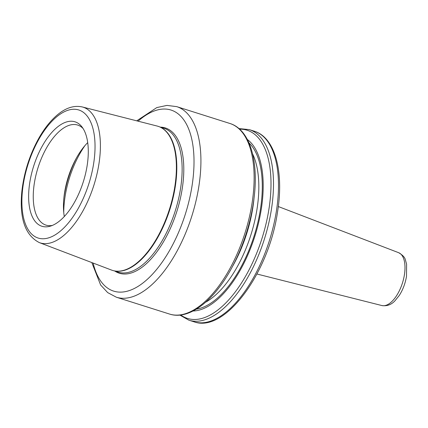 <?xml version="1.0" encoding="UTF-8"?>
<svg xmlns="http://www.w3.org/2000/svg" width="428" height="428" viewBox="0 0 428 428"><rect width="100%" height="100%" fill="white"/><g stroke="black" fill="none" stroke-linecap="round" stroke-linejoin="round"><path stroke-width="0.64" d="M82.262 106.941L157.14 126.046A75.563 35.898 107.6 0 1 163.111 128.871A75.563 35.898 107.6 0 1 174.736 187.138A75.563 35.898 107.6 0 1 123.724 270.33A75.563 35.898 107.6 0 1 118.032 271.197A75.563 35.898 107.6 0 1 111.521 270.068L39.301 242.585C25.081 235.256 19.271 218.178 21.86 191.343C24.011 172.334 29.725 154.519 39.012 137.896C44.539 128.239 50.643 120.584 57.32 114.934C65.719 107.829 74.033 105.16 82.262 106.941A71.171 33.812 107.6 0 1 98.841 164.475A71.171 33.812 107.6 0 1 50.798 242.831A71.171 33.812 107.6 0 1 39.301 242.585M160.414 127.137A76.195 36.198 107.6 0 1 182.13 189.278A76.195 36.198 107.6 0 1 114.827 271.063M232.773 265.927A98.708 46.893 107.6 0 0 253.109 204.691A98.708 46.893 107.6 0 0 253.895 199.239L253.547 201.946A91.121 43.287 107.6 0 1 234.046 263.509L232.773 265.927C215.038 300.001 189.369 320.615 169.536 314.056L169.536 314.056A99.954 47.487 107.6 0 0 184.468 313.981A99.954 47.487 107.6 0 0 251.942 203.931A99.954 47.487 107.6 0 0 229.9 123.478L176.694 106.626A99.954 47.487 107.6 0 1 198.736 187.079A99.954 47.487 107.6 0 1 131.262 297.128A99.954 47.487 107.6 0 1 116.33 297.209L107.674 292.597L100.623 284.989L91.811 262.567M247.357 139.507A91.121 43.287 107.6 0 1 256.72 229.986A91.121 43.287 107.6 0 1 199.689 309.958A91.121 43.287 107.6 0 1 193.039 311.001M64.296 216.541A52.478 24.931 107.6 0 1 64.179 195.345A52.478 24.931 107.6 0 1 75.408 159.89A52.478 24.931 107.6 0 1 87.708 142.626M52.366 225.422A52.478 24.931 107.6 0 1 45.978 225.117A52.478 24.931 107.6 0 1 38.055 167.562A52.478 24.931 107.6 0 1 77.666 125.062A52.478 24.931 107.6 0 1 83.064 128.491M50.108 226.214A54.784 26.028 107.6 0 1 33.764 165.829A54.784 26.028 107.6 0 1 81.919 126.854A54.784 26.028 107.6 0 1 83.278 181.889A54.784 26.028 107.6 0 1 50.483 226.107A54.784 26.028 107.6 0 1 50.108 226.214M278.307 206.537L398.623 252.686A27.734 13.177 107.6 0 1 404.39 274.888A27.734 13.177 107.6 0 1 381.883 305.549L256.934 274.011M93.566 164.058A67.175 31.913 107.6 0 1 32.041 234.432A67.175 31.913 107.6 0 1 49.792 123.596A67.175 31.913 107.6 0 1 93.566 164.058M160.832 127.458A75.489 35.861 107.6 0 1 175.159 187.293A75.489 35.861 107.6 0 1 124.2 270.405A75.489 35.861 107.6 0 1 115.351 271.036M159.601 126.881L163.833 128.218A75.489 35.861 107.6 0 1 180.482 188.978A75.489 35.861 107.6 0 1 129.518 272.085A75.489 35.861 107.6 0 1 118.246 272.144L114.014 270.806M138.078 121.183A94.957 45.111 107.6 0 1 191.937 186.496A94.957 45.111 107.6 0 1 143.054 282.903A94.957 45.111 107.6 0 1 93.133 263.07M254.018 198.303A86.964 41.313 107.6 0 1 252.739 208.265A86.964 41.313 107.6 0 1 232.334 266.762M252.595 153.925A86.964 41.313 107.6 0 1 256.934 209.592A86.964 41.313 107.6 0 1 205.622 302.232M248.978 142.904A89.463 42.5 107.6 0 1 260.336 209.886A89.463 42.5 107.6 0 1 196.324 309.155M239.61 129.17A98.708 46.893 107.6 0 1 268.843 209.677A98.708 46.893 107.6 0 1 202.209 318.352A98.708 46.893 107.6 0 1 180.755 314.992M238.936 128.577L249.262 129.609A99.954 47.487 107.6 0 1 271.309 210.068A99.954 47.487 107.6 0 1 203.83 320.117A99.954 47.487 107.6 0 1 188.898 320.192L179.862 315.094M249.262 129.609L254.253 131.193A99.954 47.487 107.6 0 1 276.301 211.646A99.954 47.487 107.6 0 1 208.821 321.695A99.954 47.487 107.6 0 1 193.889 321.77L188.898 320.192M63.751 212.475A63.724 30.27 107.6 0 1 84.921 145.632M63.97 197.083A62.723 29.8 107.6 0 1 76.243 158.344M398.623 252.686C402.641 255.029 404.888 257.405 405.37 259.817L406.6 264.151L406.498 276.349C405.321 283.357 402.935 289.692 399.335 295.363L394.889 300.873C391.235 304.763 386.896 306.32 381.883 305.549M136.709 120.83L156.819 107.572L166.957 105.411L176.694 106.626M116.33 297.209L169.536 314.056M253.895 199.239C259.01 161.163 249.888 129.534 229.9 123.478M254.253 131.193C275.236 137.495 284.149 172.051 277.462 212.411C268.64 273.299 224.812 333.396 193.889 321.77"/></g></svg>
